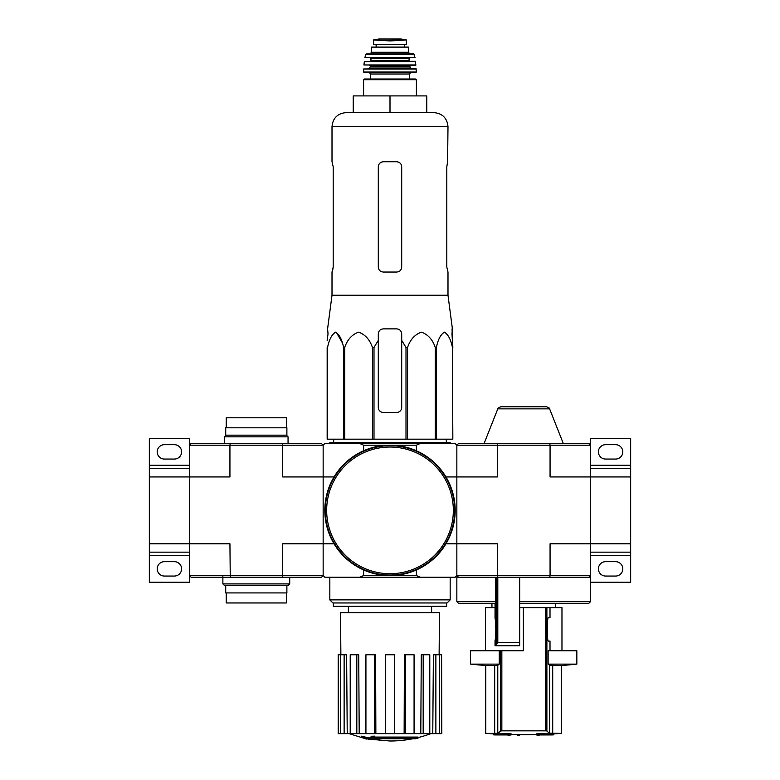 <?xml version="1.0" encoding="UTF-8"?>
<svg xmlns="http://www.w3.org/2000/svg" width="780" height="780" viewBox="0 0 780 780"><rect width="100%" height="100%" fill="white"/><g stroke="black" fill="none" stroke-linecap="round" stroke-linejoin="round"><path stroke-width="1.17" d="M630.659 543.797L630.659 476.941L590.548 476.941L590.548 543.797L630.659 543.797L630.659 552.152L590.548 552.152M590.548 582.231L630.659 582.231L630.659 552.152M615.615 561.678L605.592 561.678A7.186 7.186 0 0 0 598.406 568.864A7.186 7.186 0 0 0 605.592 576.05L615.615 576.05A7.186 7.186 0 0 0 622.801 568.864A7.186 7.186 0 0 0 615.615 561.678M588.88 577.219L549.754 577.219L550.066 575.552L590.548 575.552L590.548 577.219L588.88 577.219L590.548 575.552L590.548 543.797L550.066 543.797L550.066 575.552L497.328 575.552L497.328 543.797L456.846 543.797L456.846 445.195L458.523 443.518L497.65 443.518L497.328 476.941L456.846 476.941L456.846 445.195L550.066 445.195L550.066 476.941L590.548 476.941L590.548 438.506L630.659 438.506L630.659 465.25L590.548 465.25M615.615 444.688L605.592 444.688A7.186 7.186 0 0 0 598.406 451.873A7.186 7.186 0 0 0 605.592 459.059L615.615 459.059A7.186 7.186 0 0 0 622.801 451.873A7.186 7.186 0 0 0 615.615 444.688M590.548 468.585L630.659 468.585L630.659 465.25M630.659 468.585L630.659 476.941M359.736 443.518L420.264 443.518L416.374 445.195L363.626 445.195L359.736 443.518L324.821 443.518L323.154 445.195L229.934 445.195L229.934 476.941L149.341 476.941L149.341 552.152L189.452 552.152M189.452 468.585L149.341 468.585L149.341 438.506L189.452 438.506L189.452 543.797L149.341 543.797M189.452 555.496L149.341 555.496L149.341 552.152M174.408 561.678L164.385 561.678A7.186 7.186 0 0 0 157.199 568.864A7.186 7.186 0 0 0 164.385 576.05L174.408 576.05A7.186 7.186 0 0 0 181.594 568.864A7.186 7.186 0 0 0 174.408 561.678M149.341 555.496L149.341 582.231L189.452 582.231L189.452 543.797L229.934 543.797L230.246 577.219L282.35 577.219L282.672 575.552L189.452 575.552L191.12 577.219L230.246 577.219M174.408 444.688L164.385 444.688A7.186 7.186 0 0 0 157.199 451.873A7.186 7.186 0 0 0 164.385 459.059L174.408 459.059A7.186 7.186 0 0 0 181.594 451.873A7.186 7.186 0 0 0 174.408 444.688M149.341 468.585L149.341 476.941M542.441 734.663A567.752 553.205 90 0 1 536.231 734.896L536.231 733.892A567.752 553.205 90 0 0 542.441 733.658L542.441 734.663A567.236 491.234 -90 0 0 544.567 734.643L544.567 733.639A567.236 491.234 -90 0 1 542.441 733.658M536.231 734.896A567.928 127.754 90 0 0 537.566 735.111A567.674 491.624 90 0 0 539.545 735.091L539.545 734.945M539.545 735.091A567.869 127.745 -90 0 1 538.444 734.945L552.113 734.945A568.22 568.22 0 0 0 553.78 734.858L553.78 733.853A568.22 568.22 0 0 0 561.639 733.385L549.627 733.171A567.489 54.395 90 0 1 546.887 730.967L545.551 730.841L546.887 730.967L546.887 607.639L523.361 607.639L523.361 650.754L499.258 650.754L499.258 664.121A500.536 47.97 -90 0 1 497.776 665.272L497.776 733.171L494.686 733.385L497.776 733.171A567.489 54.395 -90 0 0 500.516 730.967L501.842 730.841L500.516 730.967L500.516 650.754M544.567 734.643A567.821 553.274 -90 0 1 539.663 734.858L553.78 734.858M544.567 733.853L553.78 733.853M493.613 734.858A568.22 568.22 0 0 0 495.29 734.945L508.96 734.945A567.869 127.745 90 0 1 507.848 735.091A567.674 491.624 -90 0 0 509.827 735.111A567.928 127.754 -90 0 0 511.163 734.896A567.752 553.205 -90 0 1 504.952 734.663A567.236 491.234 90 0 1 502.837 734.643A567.821 553.274 90 0 0 507.741 734.858L493.613 734.858L493.613 733.853L502.837 733.853M502.837 734.643L502.837 733.639A567.236 491.234 90 0 0 504.952 733.658A567.752 553.205 -90 0 0 511.163 733.892L511.163 734.896M519.353 735.637L519.353 734.633A568.22 568.22 0 0 1 517.686 734.614L517.686 735.618A568.22 568.22 0 0 0 519.353 735.637M504.952 734.663L504.952 733.658M499.258 664.121L470.555 664.121A501.374 501.374 0 0 0 485.764 665.506L485.764 733.385L494.686 733.385L494.686 665.506L497.776 665.272M501.842 650.754L501.842 730.841L545.551 730.841L545.551 607.639M548.135 664.121L576.839 664.121L576.839 650.754L548.135 650.754L548.135 664.121A500.536 47.97 90 0 0 549.627 665.272L561.639 665.506L561.639 733.385M550.007 650.754L550.007 641.062L548.525 641.062L550.007 641.062M546.887 607.639L550.007 607.639L550.007 617.663L548.525 617.663C546.868 615.703 546.848 642.925 548.525 641.062M485.764 665.506L494.686 665.506M470.555 664.121L470.555 650.754L499.258 650.754M495.7 601.624L495.514 603.291L458.523 603.291L456.846 601.624L495.7 601.624L495.7 577.219M456.846 601.624L456.846 577.219L519.685 577.219L519.685 645.742L495.973 645.742L497.806 642.398L497.806 577.219M495.037 618.277L495.037 603.291L495.037 618.277C496.041 621.221 496.041 637.504 495.037 640.448L495.037 645.742L495.037 640.448M519.685 603.291L588.88 603.291L590.548 601.624L590.548 577.219M458.523 577.219L456.846 575.552L456.846 476.941L445.955 476.941M549.754 577.219L519.685 577.219M549.754 443.518L588.88 443.518L590.548 445.195L550.066 445.195L549.754 443.518L497.65 443.518M282.35 577.219L321.477 577.219L323.154 575.552L323.154 543.797L282.672 543.797L282.672 575.552L323.154 575.552L324.821 577.219L455.179 577.219L456.846 575.552L497.328 575.552L497.65 577.219M549.608 408.866L497.796 408.866C497.24 408.544 498.274 407.833 500.906 406.75L546.497 406.75C549.042 407.735 550.075 408.437 549.608 408.866L563.306 443.518M519.685 601.624L590.548 601.624M495.973 645.742L495.037 645.742M485.423 650.754L485.423 607.639L495.037 607.639M519.685 607.639L523.361 607.639M550.007 607.639L561.971 607.639L561.971 650.754M328.029 333.889L327.161 340.382L328.029 333.889L327.59 328.877L332.007 295.23L447.993 295.23L452.41 328.877L451.971 333.889L452.839 347.441L452.049 328.877M327.161 347.441L327.161 439.179L406 439.179L406 347.441L401.7 340.382L401.7 333.889C401.398 330.847 399.731 329.17 396.688 328.877L383.311 328.877C380.269 329.17 378.602 330.847 378.3 333.889L378.3 340.382L378.3 333.889L378.3 340.382L374 347.441L372.44 347.441C369.808 339.651 365.196 334.552 358.615 332.153C352.034 334.474 347.402 339.563 344.721 347.441L343.58 347.441C342.059 339.651 339.398 334.552 335.605 332.153C331.802 334.474 329.121 339.563 327.581 347.441L327.161 407.423M406 347.441L407.56 347.441C410.241 339.563 414.872 334.474 421.453 332.153C428.035 334.552 432.647 339.651 435.279 347.441L436.42 347.441C437.96 339.563 440.642 334.474 444.444 332.153C448.237 334.552 450.898 339.651 452.419 347.441L452.839 439.179L452.419 347.441M401.7 340.382L401.7 407.423A5.011 5.011 0 0 1 396.688 412.435L383.311 412.435A5.011 5.011 0 0 1 378.3 407.423L378.3 340.382M336.346 332.309L342.137 342.459M406 439.179L452.419 439.179M327.581 439.179L327.581 347.441M343.58 439.179L343.58 347.441M344.721 439.179L344.721 347.441M372.44 439.179L372.44 347.441M374 439.179L374 347.441M407.56 439.179L407.56 347.441M435.279 439.179L435.279 347.441M436.42 439.179L436.42 347.441M415.565 738.748A116.981 110.604 90 0 0 418.09 738.065A116.981 110.604 90 0 1 415.565 738.748L374.985 738.748A115.264 113.519 90 0 0 379.675 739.43A114.504 93.22 90 0 1 376.623 739.518A115.703 113.938 -90 0 1 370.393 738.416A114.709 19.919 -90 0 0 371.514 737.246A112.232 91.367 -90 0 0 374.624 737.149A115.216 20.007 90 0 1 373.883 738.065L418.09 738.065L418.09 737.071L374.624 737.071M370.393 738.416L370.393 737.412A114.709 19.919 -90 0 0 371.514 736.242A112.232 91.367 -90 0 0 374.624 736.144L374.624 737.149M371.514 736.242L371.514 737.246M379.675 738.748L379.675 739.43M361.257 737.129L361.257 736.125A115.742 115.742 0 0 0 369.613 737.938L369.613 739.313A116.103 116.103 0 0 1 361.257 737.5L361.257 737.129A115.742 115.742 0 0 0 369.613 738.943M366.766 738.767L366.766 739.089A116.415 116.415 0 0 1 364.094 738.514L364.094 738.192M456.846 575.552L456.846 543.797L445.955 543.797M456.846 445.195L455.179 443.518L420.264 443.518M323.154 445.195L323.154 476.941L282.672 476.941L282.35 443.518L321.477 443.518L323.154 445.195L323.154 543.797L334.045 543.797M359.736 577.219L363.626 575.552L416.374 575.552L416.374 569.975M416.374 445.195L416.374 450.762M363.626 445.195L363.626 450.762M323.154 575.552L323.154 476.941L334.045 476.941M363.626 575.552L363.626 569.975M416.374 575.552L420.264 577.219M450.167 599.879L447.086 602.959L332.914 602.959L329.833 599.879L450.167 599.879L450.167 577.219M333.343 602.959L333.343 606.294L446.657 606.294L446.657 602.959M412.854 738.748A116.99 116.99 0 0 1 390 741L369.613 739.206M361.257 737.412L349.177 733.649M441.597 733.649L441.597 654.761L441.811 733.649L432.773 733.649L433.387 654.761L435.874 654.761L435.874 733.649M429.79 733.649L423.179 733.649L423.179 654.761L429.79 654.761L429.79 733.649L432.773 733.649M423.179 733.649L420.8 733.649L421.268 654.761L423.179 654.761M414.073 733.649L405.424 733.649L405.424 654.761L414.073 654.761L414.073 733.649L420.8 733.649M405.424 733.649L404.137 733.649L404.391 654.761L405.424 654.761M394.68 733.649L385.32 733.649L385.32 654.761L394.68 654.761L394.68 733.649L404.137 733.649M375.863 733.649L374.575 733.649L374.575 654.761L375.609 654.761L375.863 733.649L385.32 733.649M374.575 733.649L338.189 733.649L338.189 654.761L338.403 733.649M340.88 654.761L340.529 612.651L439.471 612.651L439.12 654.761M344.126 733.649L344.126 654.761L346.613 654.761L347.227 733.649M356.821 733.649L356.821 654.761L358.732 654.761L359.2 733.649M441.597 654.761L439.462 654.761L439.462 733.649M439.462 654.761L435.874 654.761M344.126 654.761L338.403 654.761M340.538 654.761L340.538 733.649M356.821 654.761L350.21 654.761L350.21 733.649M374.575 654.761L365.927 654.761L365.927 733.649M329.833 443.518L329.833 442.514L450.167 442.514L450.167 443.518M390 95.901L353.233 95.901L353.233 112.612L390 112.612L390 95.901L426.767 95.901L426.767 112.612M346.047 112.612L433.953 112.612C442.484 113.451 447.164 118.131 447.993 126.653L332.007 126.653C332.836 118.131 337.516 113.451 346.047 112.612M447.993 295.23L447.993 272.054L446.803 267.033L446.803 166.764L447.603 161.752L446.803 166.764M447.993 126.653L447.603 161.752M396.688 161.752L383.311 161.752C380.279 162.035 378.612 163.712 378.3 166.764L378.3 267.033C378.602 270.094 380.279 271.762 383.311 272.054L396.688 272.054C399.721 271.762 401.388 270.094 401.7 267.033L401.7 166.764C401.398 163.712 399.721 162.035 396.688 161.752M332.397 272.054L333.197 267.033L332.007 272.054L332.007 295.23M333.197 267.033L333.197 166.764L332.007 161.752L332.007 126.653M325.319 510.374A64.681 64.681 0 0 0 422.341 566.377A64.681 64.681 0 0 0 422.341 454.36A64.681 64.681 0 0 0 325.319 510.374M324.821 510.374A65.179 65.179 0 0 0 422.584 566.816A65.179 65.179 0 0 0 422.584 453.921A65.179 65.179 0 0 0 324.821 510.374M373.62 44.431L373.62 39.995L373.62 44.431L406.38 44.431L406.38 39.995L390 40.93L381.352 40.433L398.648 40.433M373.62 39.995L381.352 40.433M371.621 52.279L371.621 47.102L408.379 47.102L408.379 52.279L410.056 53.957L369.944 53.957L371.621 52.279L408.379 52.279M370.617 79.024L370.617 74.012L409.383 74.012L409.383 79.024L364.26 79.024L415.74 79.024L416.403 79.696L363.597 79.696L364.26 79.024M370.617 74.012L369.281 72.677L410.719 72.677L409.383 74.012M416.403 72.004L363.597 72.004L364.27 72.677L415.73 72.677L416.403 72.004L415.994 68.659L363.675 68.981L416.325 68.981M409.724 66.992L370.276 66.992L368.608 68.659L411.392 68.659L409.724 66.992L410.387 65.315M416.052 64.954L363.948 64.954L415.711 65.315L415.34 61.308L364.328 61.6L415.672 61.6M370.276 57.964L409.724 57.964L409.052 58.636L370.948 58.636L370.276 57.964M415.028 57.574L364.972 57.574L415.028 57.574L413.751 53.957L366.249 53.957L365.596 54.483L414.404 54.483M376.126 44.431L376.126 47.102M230.246 443.518L191.12 443.518L189.452 445.195L229.934 445.195L230.246 443.518L282.35 443.518M286.387 435.162L288.054 436.839L224.552 436.839L224.552 443.518M288.054 436.839L288.054 443.518M222.875 583.908L289.721 583.908L288.054 585.575L224.552 585.575L222.875 583.908L222.875 576.547M286.387 592.927L286.387 602.959L226.22 602.959L226.22 592.927M286.884 585.575L286.884 592.927L225.722 592.927L225.722 585.575M226.22 427.81L226.22 417.787L286.387 417.787L286.387 427.81M256.298 435.162L286.884 435.162L286.884 427.81L225.722 427.81L225.722 435.162L256.298 435.162M630.659 555.496L590.548 555.496M189.452 465.25L149.341 465.25M549.627 665.272L549.627 733.171M552.708 665.506L552.708 733.385M497.806 642.398L519.685 642.398M496.148 645.197L496.148 577.219M326.664 510.374A63.336 63.336 0 0 0 421.668 565.227A63.336 63.336 0 0 0 421.668 455.52A63.336 63.336 0 0 0 326.664 510.374M370.276 66.992L370.276 65.988L409.724 65.988M370.276 61.308L370.948 60.645L409.052 60.645L409.724 61.308M376.223 44.431L376.223 47.102M373.62 39.936L378.885 39.01L401.115 39.01L406.38 39.936M485.764 733.385A568.22 568.22 0 0 0 493.613 733.853M511.163 734.506A568.22 568.22 0 0 0 517.686 734.614M519.353 734.633A568.22 568.22 0 0 0 523.702 734.653A568.22 568.22 0 0 0 536.231 734.506M561.639 665.506A501.374 501.374 0 0 0 576.839 664.121M555.448 607.639L555.448 603.291M491.946 607.639L491.946 603.291M497.796 408.866L484.087 443.518M431.613 612.651L431.613 606.294M348.387 612.651L348.387 606.294M329.833 599.879L329.833 577.219M418.09 737.578A116.99 116.99 0 0 0 430.823 733.649M333.713 439.179L333.665 442.514M446.287 439.179L446.335 442.514M416.403 95.901L416.403 79.696M363.597 95.901L363.597 79.696M363.597 72.004L363.675 68.981M370.276 65.988L369.613 65.315M363.948 64.954L364.328 61.6M409.052 60.645L409.052 58.636M370.948 60.645L370.948 58.636M364.972 57.574L365.596 54.483M404.576 44.431L404.576 47.102M378.885 39.01L379.47 39.449M401.115 39.01L378.973 39M390 39L400.53 39.449M226.22 435.162L224.552 436.839M289.721 583.908L289.721 577.219"/></g></svg>
